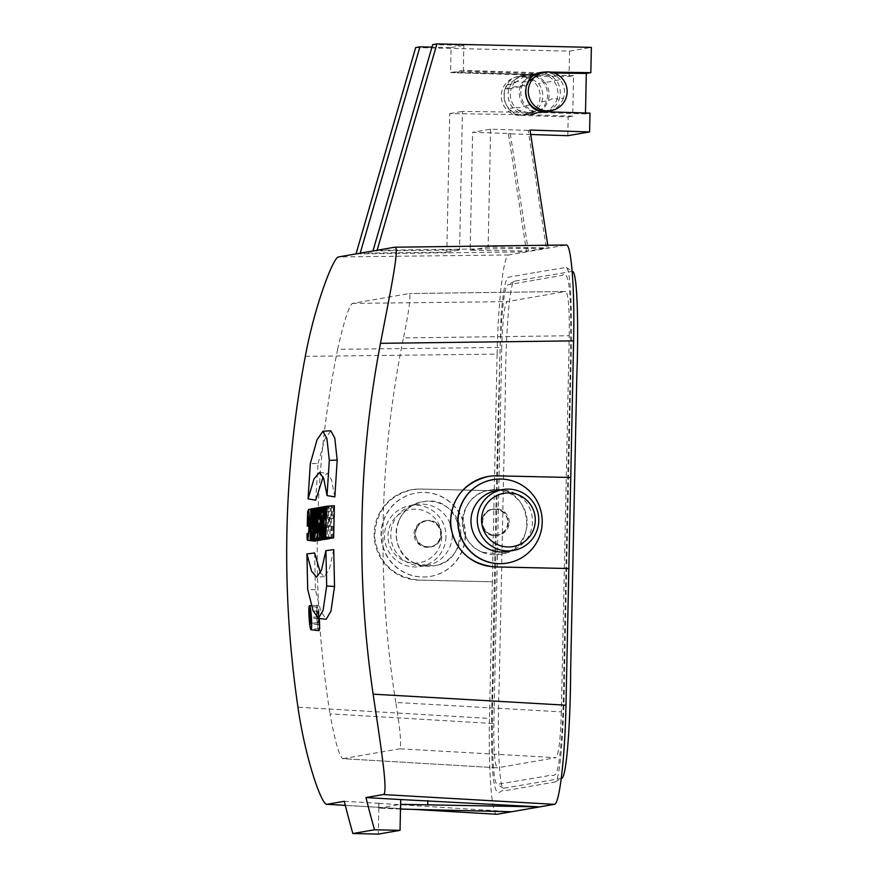<?xml version="1.0" encoding="UTF-8"?>
<svg xmlns="http://www.w3.org/2000/svg" width="878" height="878" viewBox="0 0 878 878"><rect width="100%" height="100%" fill="white"/><g stroke="black" fill="none" stroke-linecap="round" stroke-linejoin="round"><path stroke-width="0.66" stroke-dasharray="4.39 3.29" d="M395.791 702.455C376.464 580.446 379.011 458.942 403.43 337.92L569.229 335.747L561.349 711.871L395.791 702.455C400.302 729.947 401.619 745.389 399.742 748.802L555.939 757.67L497.387 767.811L342.782 758.669C339.248 756.221 334.99 741.284 330.007 713.847L493.864 723.56L501.744 347.425L337.635 349.312C313.226 470.334 310.68 591.838 330.007 713.847M482.406 552.196C452.96 541.561 458.437 493.842 489.518 490.231C530.499 481.045 542.352 549.112 500.679 554.292L482.406 552.196M415.601 563.764C386.452 553.085 391.873 505.366 422.647 501.81C463.211 492.701 474.921 560.79 433.677 565.893L415.601 563.764M314.609 552.964L315.421 589.807L320.865 611.428L326.21 619.275M315.421 589.807L307.684 589.259M333.739 549.65L329.272 569.537L324.377 576.648L320.404 572.917M315.718 500.208L318.066 463.43L310.318 463.606M318.066 463.43L324.849 439.34L330.797 430.758M334.836 496.904L331.467 479.564L327.274 473.264L323.137 476.952M318.944 630.656C317.276 631.227 315.564 604.613 317.287 605.238C318.001 605.754 318.637 609.475 319.197 616.389L319.34 618.507M330.973 538.412L331.697 506.222L332.553 506.079L332.158 518.755L333.113 518.591L333.508 505.915L325.782 506.408M333.508 505.915L334.375 505.761M333.113 518.591L325.387 519.085M332.158 518.755L324.3 519.271M332.553 506.079L324.695 506.595M331.697 506.222L323.971 506.716M332.795 538.104L332.938 526.394L324.158 525.713M331.983 526.559L331.84 538.269M332.938 526.394L325.255 525.516M328.657 538.818L328.328 506.804L329.184 506.661L329.173 511.896L330.172 511.72L330.523 506.43L322.786 506.924M330.523 506.43L323.499 506.804M330.172 511.72L322.424 512.214M329.173 511.896L321.337 512.412M329.184 506.661L322.775 507.078M328.328 506.804L320.624 507.297M331.39 506.277L329.623 538.653M326.023 539.279C324.959 536.041 324.86 529.829 325.738 520.643L325.497 507.297L326.55 507.111L326.748 518.722L327.165 507.012L328.021 506.858L320.163 507.374M328.021 506.858L327.307 539.048M327.165 507.012L319.438 507.506M326.781 518.711L319.065 519.205M326.748 518.722L318.923 519.227M326.55 507.111L318.714 507.627M325.497 507.297L317.814 507.78M325.738 520.643L318.045 520.676M322.522 539.882L323.916 507.572L324.783 507.418L324.147 531.805L324.827 531.695L316.98 532.211M324.827 531.695L324.739 539.498M324.147 531.805L316.299 532.32M324.783 507.418L316.914 507.934M323.916 507.572L316.19 508.066M323.28 531.958L315.575 532.452M322.61 532.079L314.895 532.573M321.205 540.113L321.919 507.912L322.786 507.769L316.19 508.197M322.786 507.769L322.061 539.959M321.919 507.912L314.192 508.406M317.814 540.694L318.538 508.505L319.625 508.318L319.921 526.141L320.448 508.175L321.271 508.033L313.413 508.549M321.271 508.033L320.558 540.222M320.448 508.175L312.722 508.669M319.921 526.141L312.162 529.028M319.625 508.318L311.789 508.823M318.538 508.505L310.812 508.999M319.438 540.409L318.912 522.992L311.152 519.754M318.912 522.992L318.637 540.552M316.135 540.508L317.671 522.761L316.563 508.856L315.356 511.391L314.917 526.998L315.773 526.855L316.025 517.098L308.2 516.385M315.773 526.855L307.959 525.999M315.356 511.391L307.64 511.611M314.917 526.998L309.023 526.328M316.025 517.098L316.793 523.606L316.289 532.551L315.685 534.011L314.807 532.858L315.367 541.177M314.73 539.871L307.037 539.191M314.807 532.858L308.463 533.418M496.783 814.29C491.746 815.036 488.311 769.786 489.485 718.434L297.949 707.185M305.303 356.358L497.113 354.108L494.248 490.747L420.705 489.024L412.012 489.661C387.527 496.257 375.093 512.324 374.708 537.885C378.912 563.105 393.607 577.164 418.795 580.073L492.349 581.796L494.248 490.747L420.452 489.068A45.546 45.316 80.2 0 0 374.302 537.951A45.546 45.316 80.2 0 0 418.543 580.117L492.349 581.796L489.485 718.434M497.113 354.108C498.1 301.988 503.621 254.752 508.713 254.96L566.244 245.006M536.941 272.246L566.189 267.428C571.655 268.646 572.478 331.478 570.689 376.629L564.543 670.188C564.488 716.228 560.713 781.486 555.061 782.002L504.576 790.782C501.108 788.225 497.102 800.33 493.985 782.496C490.703 763.597 491.406 717.326 492.404 682.678C494.468 560.46 497.365 438.056 501.118 315.454C503.072 291.661 505.421 278.93 508.153 277.239L536.941 272.246M400.478 809.088L378.714 808.144L378.945 803.326L378.901 808.089L400.577 804.336M378.835 808.1L378.363 834.1M378.813 803.381L511.665 811.744M379.011 803.315L344.286 801.307M415.667 47.588L569.57 51.143L569.043 76.441L519.995 76.068C497.178 78.976 499.955 115.962 522.959 115.468L568.187 116.906L567.803 135.695M530.718 134.51L508.428 133.796L526.57 251.865L356.04 253.907M360.21 253.182L446.814 252.129L449.712 113.602L527.415 114.689A19.843 19.744 80.2 0 0 547.521 93.386A19.843 19.744 80.2 0 0 528.238 75.014L450.568 72.567L451.094 47.555L431.965 47.116M523.793 75.793L528.238 75.014A19.843 19.744 80.2 0 0 508.132 96.328A19.843 19.744 80.2 0 0 527.415 114.689L537.775 112.9L525.944 113.295L523.826 113.877L529.829 114.272M568.187 116.906L572.719 116.126L573.564 75.662L569.043 76.441M569.57 51.143L591.366 47.368M585.483 112.988L585.472 113.92L589.994 113.13M540.716 72.808A19.843 19.744 -99.8 0 1 540.991 72.808L463.321 70.361L463.847 45.349L432.678 44.635M450.568 72.567L454.398 71.908A254.916 24.88 -88.7 0 0 456.439 72.83A254.916 24.88 -88.7 0 0 459.501 71.019L463.321 70.361M459.501 71.019L536.403 73.609L538.96 74.718L454.398 71.908M451.094 47.555L463.847 45.349M530.027 130.065L528.216 130.372L546.314 247.925L528.336 251.031L510.239 133.489L472.627 132.293L470.158 250.219L528.336 251.031M547.795 245.247L548.234 248.112L377.123 250.252M508.428 133.796L510.239 133.489M487.938 476.513L496.696 475.865L570.744 477.5M507.1 563.105A42.287 42.078 80.2 0 0 541.342 514.256A42.287 42.078 80.2 0 0 492.668 479.761M465.461 535.635A42.287 42.078 -99.8 0 1 381.919 541.858A42.287 42.078 -99.8 0 1 416.172 493.008A42.287 42.078 -99.8 0 1 465.461 535.635M528.216 130.372L490.604 129.187L472.627 132.293M547.4 111.276A19.843 19.744 80.2 0 0 540.991 72.808L550.561 72.117M470.158 250.219L488.135 247.102L546.314 247.925M490.604 129.187L488.135 247.102M372.963 250.976L459.556 249.923L462.465 111.396L540.157 112.483A19.843 19.744 -99.8 0 1 537.193 73.093A19.843 19.744 -99.8 0 1 539.432 72.841M446.814 252.129L459.556 249.923M508.845 108.554C504.17 102.869 502.864 96.503 504.949 89.435L507.111 84.936L520.171 76.375L529.511 77.121L538.532 83.443C542.714 89.018 543.811 95.142 541.814 101.815C539.081 109.102 533.912 113.471 526.306 114.919C519.425 115.764 513.597 113.635 508.845 108.554L515.221 107.456L518.02 110.068L532.683 113.822A3953.788 10.734 -8.3 0 1 532.737 113.811A3953.788 10.734 -8.3 0 1 541.561 112.285L540.157 112.483A19.843 19.744 80.2 0 0 545.929 111.758M449.712 113.602L462.465 111.396M537.72 74.235L530.663 74.52L537.72 74.235M544.612 111.715L540.157 112.483L585.472 113.92M554.117 72.995L540.991 72.808L536.403 73.609M572.719 116.126L527.415 114.689L522.959 115.468M532.836 74.224L528.238 75.014L573.564 75.662M555.061 782.002L561.602 778.391L503.478 788.268C498.287 786.688 497.497 728.707 499.242 682.766L505.399 389.195C505.519 342.354 509.042 282.167 514.431 281.201L572.555 271.324L566.189 267.428M536.776 279.764L561.964 275.407C565.564 272.257 569.438 273.837 570.491 307.135C571.106 372.535 567.879 452.06 566.881 523.529L563.797 670.331C563.632 710.741 561.876 742.25 558.529 764.837C555.159 781.98 551.472 772.333 547.894 775.801L497.113 784.372C492.185 782.408 491.417 729.3 493.14 682.568L499.297 388.976C499.483 341.344 502.754 286.228 507.901 284.801L536.776 279.764M337.635 349.312C343.759 322.072 348.654 306.773 352.319 303.404L409.28 293.537C411.036 295.963 409.082 310.768 403.43 337.92M493.864 723.56C493.579 750.909 494.753 765.66 497.387 767.811L342.782 758.669L399.742 748.802M569.229 335.747C569.515 308.419 568.34 293.669 565.706 291.496L409.28 293.537L565.706 291.496L507.155 301.637C504.411 304.71 502.611 319.976 501.744 347.425M561.349 711.871C560.493 739.298 558.682 754.564 555.939 757.67M319.021 616.63C319.504 623.764 319.438 627.792 318.813 628.703C317.408 629.208 315.926 606.468 317.419 607.192L319.021 616.63M318.901 624.631L317.99 610.945L318.001 616.872L317.123 611.088L318.901 624.631L310.977 623.764M317.99 610.945L310.164 611.461M317.792 610.978L310.11 611.461M318.165 616.839L310.483 617.333M318.001 616.872L310.197 617.377M317.342 611.055L309.55 611.56M317.123 611.088L309.484 611.571M317.792 617.014L310.121 617.278M326.331 531.431L326.649 524.561L326.331 531.431L318.549 531.936L326.32 531.431M326.649 524.561L318.955 523.694M326.528 531.399L318.813 531.892M329.832 517.219L329.283 527.03L329.195 517.329L329.832 517.219L322.171 516.341M329.195 517.329L321.348 516.483M329.283 527.03L321.48 529.006M318.297 618.792L318.275 622.754L318.297 618.792L310.516 617.914M318.571 622.7L310.878 623.193M509.196 522.421A13.335 13.269 80.2 0 0 493.655 508.977A13.335 13.269 80.2 0 0 482.659 521.817A13.335 13.269 80.2 0 0 498.199 535.262A13.335 13.269 80.2 0 0 509.196 522.421M494.512 535.317A13.016 12.95 -99.8 0 1 492.558 509.492A13.016 12.95 -99.8 0 1 507.539 520.105A13.016 12.95 -99.8 0 1 494.512 535.317M494.094 554.83A32.53 32.365 -99.8 0 1 489.233 490.264A32.53 32.365 -99.8 0 1 526.679 516.791A32.53 32.365 -99.8 0 1 494.094 554.83M507.001 551.56A30.906 30.752 80.2 0 0 532.035 515.869A30.906 30.752 80.2 0 0 496.454 490.659M414.065 533.692A13.335 13.269 -99.8 0 1 425.062 520.852A13.335 13.269 -99.8 0 1 440.602 534.296A13.335 13.269 -99.8 0 1 429.616 547.137A13.335 13.269 -99.8 0 1 414.065 533.692M416.622 528.556A13.016 12.95 80.2 0 0 430.703 546.621A13.016 12.95 80.2 0 0 441.239 531.585A13.016 12.95 80.2 0 0 416.622 528.556M398.831 520.698A32.53 32.365 80.2 0 0 434.028 565.849A32.53 32.365 80.2 0 0 460.379 528.271A32.53 32.365 80.2 0 0 398.831 520.698M465.208 535.679A42.287 42.078 -99.8 0 1 381.667 541.902A42.287 42.078 -99.8 0 1 415.909 493.052A42.287 42.078 -99.8 0 1 465.208 535.679M441.711 536.765A26.998 26.867 -99.8 0 1 400.917 559.22A26.998 26.867 -99.8 0 1 401.894 512.478A26.998 26.867 -99.8 0 1 441.711 536.765M445.969 536.798A30.906 30.752 -99.8 0 1 384.926 541.342A30.906 30.752 -99.8 0 1 409.949 505.64A30.906 30.752 -99.8 0 1 445.969 536.798M452.28 535.701A30.906 30.752 -99.8 0 1 391.237 540.244A30.906 30.752 -99.8 0 1 416.26 504.543A30.906 30.752 -99.8 0 1 452.28 535.701M541.561 112.285A3953.788 10.734 -8.3 0 1 541.605 112.274L532.683 113.822C540.288 112.362 545.457 107.994 548.179 100.718A828.964 73.807 106.7 0 1 557.102 99.17L558.09 93.057L556.839 86.11L553.831 80.798C548.761 74.904 542.406 72.589 534.768 73.851L522.399 82.28L520.237 86.779L511.314 88.327C509.229 95.395 510.535 101.771 515.221 107.456A828.964 68.682 -133.5 0 0 524.144 105.909C528.896 110.99 534.724 113.119 541.605 112.274C549.211 110.826 554.38 106.457 557.102 99.17L563.478 98.062C565.476 91.4 564.378 85.276 560.208 79.7L553.831 80.798A3953.788 345.712 -128.4 0 1 544.909 82.345C539.838 76.452 533.484 74.136 525.845 75.398A828.964 5.125 -13.4 0 0 526.043 75.376A828.964 5.125 -13.4 0 0 534.735 73.862A828.964 5.125 -13.4 0 0 534.768 73.851L538.137 73.269M541.803 101.815L548.179 100.718C550.177 94.045 549.09 87.921 544.909 82.345L538.532 83.454M519.469 76.496L525.845 75.398L513.476 83.827A547.148 45.338 46.5 0 1 513.597 83.619A547.148 45.338 46.5 0 1 522.399 82.28L528.293 81.259M530.092 104.877L524.144 105.909C519.458 100.224 518.152 93.847 520.237 86.779L526.196 85.748M563.478 98.073C560.757 105.349 555.587 109.717 547.982 111.177L547.806 111.199M544.799 111.725L541.605 112.274M538.214 73.236L525.845 75.398M535.262 73.752L525.538 74.586C519.644 75.662 515.66 78.68 513.597 83.619L511.644 87.405L526.526 84.826M526.833 77.582A19.525 19.426 80.2 0 0 501.568 99.401A19.525 19.426 80.2 0 0 539.136 102.287A19.525 19.426 80.2 0 0 526.833 77.582M345.306 805.367L414.218 809.417M508.713 254.96L338.48 256.947M394.694 247.212L566.101 245.017M400.917 805.192L400.829 809.099M352.319 303.404L507.155 301.637M318.418 624.708L311.624 623.951M326.451 524.605L318.955 523.771M318.275 622.754L310.527 623.259L318.275 622.754M318.012 618.847L310.527 618.013M508.307 522.575C507.682 529.478 504.005 533.758 497.31 535.404L494.753 535.602C479.223 536.085 477.325 510.941 492.767 509.13C502.095 508.757 507.275 513.235 508.307 522.575M414.954 533.539C415.985 542.878 421.166 547.356 430.505 546.972C447.506 544.865 442.677 516.966 425.951 520.709C421.363 521.631 418.071 524.221 416.084 528.468L414.954 533.539M507.1 84.936L513.476 83.827M505.278 88.502L511.644 87.405L511.314 88.327L504.938 89.435M560.208 79.7C555.137 73.807 548.783 71.491 541.144 72.753M324.388 576.648L316.618 577.153M319.537 472.408L327.274 473.264M317.287 605.238L311.416 605.622M316.563 508.856L310.801 509.229M316.256 516.835L308.507 515.979M315.685 534.011L307.904 534.515M543.965 112.197L531.212 114.414M538.96 74.718L537.336 74.674M530.663 74.52L456.439 72.83M537.193 73.093L541.627 72.325M524.44 75.299L519.995 76.068M378.813 803.425L378.714 808.144M503.478 788.268L497.113 784.372M514.431 281.201L507.901 284.801M413.494 809.395L345.306 805.389M318.813 628.703L310.999 629.208M317.419 607.192L309.627 606.325M318.407 624.708L310.56 623.841M497.31 535.415L498.199 535.262M492.756 509.13L493.655 508.977M425.951 520.698L425.062 520.852M430.505 546.983L429.616 547.137M416.26 504.543L409.949 505.64M426.807 565.454L420.496 566.54M518.02 110.068L523.826 113.877M558.09 93.057L556.839 86.11M520.171 76.364L526.548 75.256M544.843 111.725L542.154 112.186M524.034 115.325L526.712 114.853M517.372 76.858L520.05 76.397"/><path stroke-width="1.32" d="M318.407 618.408L326.21 619.275L330.962 611.143L334.54 586.493L333.739 549.65L325.903 550.638L321.469 570.173L316.629 577.153L311.657 571.348L306.916 553.93L307.684 589.259L313.073 610.649L318.363 618.397L323.093 610.364L326.682 585.977L325.903 550.638M334.54 586.493L326.682 585.977M320.404 572.917L314.609 552.964L306.916 553.93M322.961 431.274L330.797 430.758L334.803 438.111L337.185 460.127L329.305 460.313L327.055 495.576L323.708 478.587L319.548 472.408L313.984 478.949L308.068 498.869L310.318 463.606L317.035 439.768L322.917 431.274L326.912 438.539L329.305 460.313M337.185 460.127L334.836 496.904L327.055 495.576M323.137 476.952L315.718 500.208L308.068 498.869M319.34 618.507C319.757 625.97 319.625 630.02 318.944 630.656L311.163 629.789M311.339 616.29L311.339 616.301C311.877 624.39 311.8 628.878 311.086 629.789C309.517 630.327 307.904 605.151 309.539 605.743C310.208 606.237 310.812 609.749 311.339 616.29M325.826 537.106L333.651 537.951L334.375 505.761L326.506 506.277L325.826 537.106L325.09 537.226L325.255 525.516L324.158 525.713L324.004 537.413L323.28 537.545L323.971 506.716L324.695 506.595L324.3 519.271L325.387 519.085L325.782 506.408L326.506 506.277M325.782 506.518L324.695 506.595M331.84 537.994L323.28 537.545M331.84 538.269L324.004 537.413M325.244 525.823L324.158 525.713M333.651 537.951L325.09 537.226M322.786 506.924L323.499 506.804L321.809 537.797L320.942 537.951L320.624 507.297L321.348 507.177L321.337 512.412L322.424 512.214L322.786 506.924M322.775 507.078L321.348 507.177M329.634 538.269L328.657 538.818L320.942 537.951M329.623 538.653L321.809 537.797M320.624 507.352L319.471 538.203L318.253 538.412C317.243 535.141 317.177 529.225 318.045 520.676L317.814 507.78L318.714 507.627L319.065 519.205L319.438 507.506L320.163 507.374M327.307 538.664L319.471 538.203M319.427 507.583L318.714 507.627M327.307 539.048L325.968 539.268M317.43 532.178L316.914 538.642L314.829 539.004L316.19 508.066L316.914 507.934L316.299 532.32L316.98 532.211M324.739 539.136L316.914 538.642M317.814 507.879L316.914 507.934M324.739 539.498L314.829 539.004M316.19 508.197L314.917 508.285L314.236 539.114L313.501 539.235L314.192 508.406L314.917 508.285M322.061 539.827L314.236 539.114M322.061 539.959L313.501 539.235M314.192 508.494L313.413 508.549L312.722 539.366L311.723 539.542L311.152 519.754L310.812 539.707L310.121 539.827L310.812 508.999L312.722 508.768M320.558 540.036L312.722 539.366M311.789 508.823L312.162 529.028L312.722 508.669L313.413 508.549M318.637 540.321L310.121 539.827M318.637 540.552L310.812 539.707M320.558 540.222L311.723 539.542M308.771 516.44L308.2 516.385L309.1 520.182L308.793 530.74L308.31 533.967L307.904 534.515L307.102 533.539L307.037 539.191L307.739 540.365L309.758 525.768L308.76 509.361L307.64 511.611L307.223 526.131L309.023 526.328M309.034 526.12L307.959 525.999L308.2 516.385M315.367 541.177L316.135 540.508M308.463 533.418L307.102 533.539M345.306 805.389L327.011 804.292C321.952 806.037 305.357 759.207 297.949 707.185C280.795 589.786 283.254 472.836 305.303 356.358C314.873 304.787 333.453 257.024 338.48 256.947L360.21 253.182L419.925 46.841L415.667 47.588L356.04 253.907M345.306 805.367L327.011 804.292L344.286 801.307A1041.012 1035.853 -99.8 0 0 352.846 833.518L374.522 829.765A1041.012 1035.853 -99.8 0 1 365.961 797.553L383.225 794.557C388.614 794.491 380.843 746.135 373.128 694.169L565.981 705.188C564.993 757.308 559.473 804.544 554.38 804.347L383.225 794.557M360.21 253.182L394.694 247.212C400.116 245.489 390.37 291.715 380.47 343.331C358.29 459.842 355.842 576.791 373.128 694.169M394.694 247.212L566.244 245.006C571.304 243.886 574.794 289.268 573.608 340.862L565.981 705.188M414.218 809.417L496.992 814.279L539.718 806.882L400.741 799.551L400.577 804.336L539.718 806.882L554.38 804.347M496.992 814.279L413.494 809.395M400.675 799.562L365.961 797.553M545.304 72.04L541.638 72.325C518.733 75.245 521.521 112.23 544.612 111.715L589.994 113.13L589.599 131.919L567.803 135.695L530.718 134.51M431.965 47.116L419.925 46.841M377.123 250.252L436.937 43.9L591.366 47.368L590.839 72.665L586.317 73.445L585.483 112.988M436.937 43.9L432.678 44.635L372.963 250.976M589.599 131.919L530.027 130.065L547.795 245.247M488.223 476.469A45.546 45.316 -99.8 0 0 495.038 566.87L568.845 568.549L494.786 566.914C469.423 564.038 454.617 549.99 450.392 524.781C450.776 499.22 463.288 483.13 487.938 476.513L488.223 476.469A45.546 45.316 -99.8 0 1 496.948 475.821L570.744 477.5M492.92 479.717L492.668 479.761A42.287 42.078 80.2 0 0 457.8 520.467A42.287 42.078 80.2 0 0 507.1 563.105L507.352 563.061A42.287 42.078 80.2 0 0 541.605 514.212A42.287 42.078 80.2 0 0 458.053 520.424A42.287 42.078 80.2 0 0 507.352 563.061M550.561 72.117L590.839 72.665M539.432 72.841A19.843 19.744 -99.8 0 1 540.716 72.808M545.929 111.758A19.843 19.744 80.2 0 0 547.4 111.276M586.317 73.445L554.117 72.995M511.665 811.744L400.478 809.088M400.577 804.336L400.039 830.347L378.363 834.1L352.846 833.518M400.039 830.347L374.522 829.765M572.149 271.072L572.555 271.324C577.757 272.915 578.547 330.885 576.791 376.827L570.645 670.408C570.524 717.238 567.001 777.425 561.602 778.391L561.251 778.588M307.959 525.999L307.223 526.131M318.549 531.936L318.955 523.694L318.549 531.936M321.348 516.483L322.171 516.341L321.48 529.006L321.348 516.483L322.16 516.571M311.284 616.367C311.8 623.962 311.723 628.242 311.064 629.208C309.561 629.745 308.002 605.546 309.594 606.325L311.284 616.367M310.164 611.461L310.483 617.333L309.484 611.571L310.571 623.841L310.164 611.461L310.801 611.417M310.11 611.527L309.55 611.56M311.624 623.841L310.977 623.764M310.516 617.914L310.527 623.259L310.516 617.914M481.561 519.337A26.998 26.867 80.2 0 0 521.367 543.636A26.998 26.867 80.2 0 0 522.344 496.882A26.998 26.867 80.2 0 0 481.561 519.337M477.292 519.315A30.906 30.752 80.2 0 0 513.312 550.473A30.906 30.752 80.2 0 0 538.346 514.771A30.906 30.752 80.2 0 0 477.292 519.315M502.765 489.562L496.454 490.659A30.906 30.752 80.2 0 0 470.981 520.413A30.906 30.752 80.2 0 0 507.001 551.56L513.312 550.473M544.393 72.183A19.525 19.426 -99.8 0 1 566.156 97.601A19.525 19.426 -99.8 0 1 551.055 110.65A19.525 19.426 -99.8 0 1 529.291 85.221A19.525 19.426 -99.8 0 1 544.393 72.183L538.137 73.269M541.144 72.753L528.775 81.182L526.613 85.682C524.528 92.75 525.823 99.126 530.51 104.811L530.092 104.877M547.806 111.199L544.799 111.725M318.231 538.412L325.99 539.279L318.253 538.412M573.608 340.862L380.47 343.331M400.741 799.551L400.642 804.325M427.816 800.527L427.729 804.435M311.624 623.951L310.571 623.841M530.51 104.811C535.273 109.893 541.089 112.011 547.982 111.177L551.055 110.65M311.416 605.622L309.484 605.743M315.509 541.199L307.75 540.31M310.801 509.229L308.771 509.361M311.624 623.962L310.56 623.841M548.52 111.089L544.843 111.725M541.847 72.611L538.214 73.236"/></g></svg>
